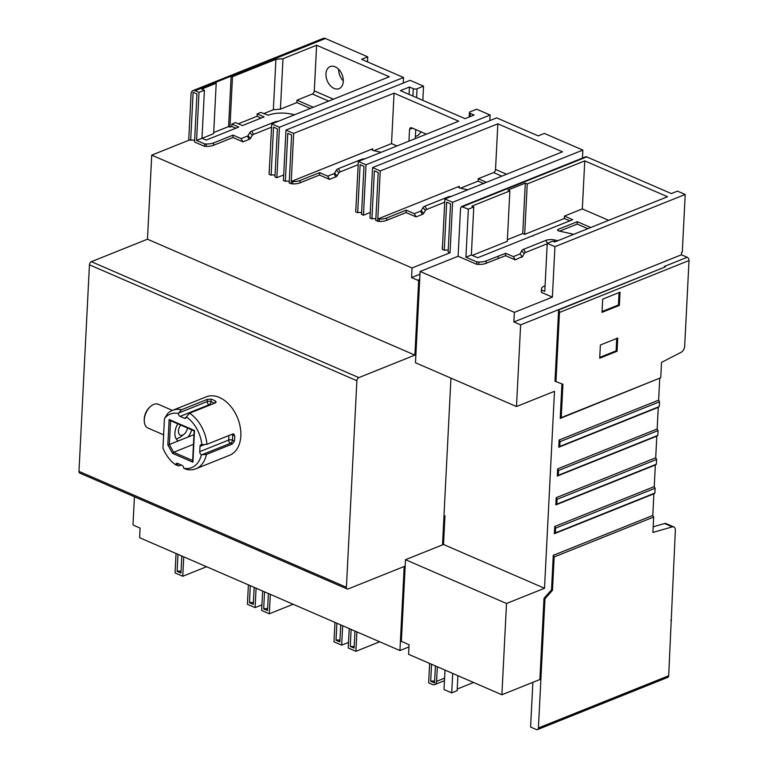 <?xml version="1.0" encoding="UTF-8"?>
<svg xmlns="http://www.w3.org/2000/svg" width="768" height="768" viewBox="0 0 768 768"><rect width="100%" height="100%" fill="white"/><g stroke="black" fill="none" stroke-linecap="round" stroke-linejoin="round"><path stroke-width="1.15" d="M211.104 399.139L210.979 401.664A2.64 1.613 -66.6 0 1 209.05 404.784L180.096 416.39A2.64 1.786 68.2 0 1 178.291 413.405A28.819 19.469 -111.8 0 0 164.448 418.57L167.789 413.386A31.459 21.254 -111.8 0 1 172.445 410.39L206.227 396.845A31.459 21.254 68.2 0 1 229.91 405.418A31.459 21.254 68.2 0 1 240.826 435.974A31.459 21.254 68.2 0 1 229.642 455.251L195.859 468.797A31.459 21.254 -111.8 0 0 206.438 454.406L201.35 454.8A2.64 1.786 68.2 0 1 199.738 451.661L228.691 440.054A2.64 1.094 -177.1 0 1 232.426 440.17L234.442 441.043A31.459 21.254 -111.8 0 0 234.672 438.442A31.459 21.254 -111.8 0 0 234.71 435.754L233.741 433.968L232.762 433.968L206.947 444.317A31.459 21.254 -111.8 0 0 189.619 413.203L215.434 402.864L216.154 402.058L215.338 400.973A31.459 21.254 -111.8 0 0 211.104 399.139L207.35 399.36L181.536 409.709A31.459 21.254 -111.8 0 0 172.445 410.39M180.096 416.39L184.33 418.224L186.202 417.475M204.71 444.49L200.006 446.381A2.64 1.786 68.2 0 1 200.947 444.758A2.64 1.786 68.2 0 1 201.859 444.739A28.819 19.469 -111.8 0 0 186.355 416.899A2.64 1.786 68.2 0 1 185.434 418.282A2.64 1.786 68.2 0 1 184.33 418.224M200.006 446.381L199.738 451.661M164.448 418.57L162.96 448.109A28.819 19.469 -111.8 0 0 175.69 464.794A2.64 1.786 68.2 0 1 176.602 463.411A2.64 1.786 68.2 0 1 177.715 463.469L181.939 465.302A2.64 1.786 68.2 0 1 183.744 468.288A28.819 19.469 -111.8 0 0 201.35 454.8M181.536 409.709L178.291 413.405M181.181 464.976L178.685 465.974L175.69 464.794M183.744 468.288L186.768 469.478A31.459 21.254 -111.8 0 0 195.859 468.797M206.438 454.406L232.253 444.058L234.442 441.043M89.443 264.816L356.88 380.726L346.416 587.29A2.64 1.613 -66.6 0 0 347.174 588.989L79.738 473.069A2.64 1.613 -66.6 0 1 78.979 471.37L89.443 264.816A2.64 1.613 -66.6 0 1 91.373 261.686L147.466 239.203L151.728 155.136L412.042 267.965L450.038 252.739L452.592 202.301L444.902 198.96L442.33 249.398L444.269 250.234A2.64 1.094 -177.1 0 1 448.186 250.454M193.958 434.669L169.354 444.509L173.674 452.275L193.469 444.307M191.674 429.811A12.691 7.747 -66.5 0 1 187.958 437.069M178.31 440.928A12.691 7.747 -66.5 0 1 177.821 423.811M170.563 420.662L169.354 444.509L167.837 444.864L169.123 419.491L170.573 420.499M192.653 460.502L173.674 452.275L172.589 453.389L167.837 444.864M172.589 453.389L192.912 462.202L192.912 460.618M192.912 462.202L194.515 430.502L169.123 419.491M176.285 439.066L180.192 437.232L183.917 434.381A6.614 4.032 113.5 0 0 187.43 427.978M180.749 425.078A6.614 4.032 113.5 0 0 178.445 431.75A6.614 4.032 113.5 0 0 182.707 435.091A6.614 4.032 113.5 0 0 183.917 434.381M450.95 378.125L443.99 515.491L444.95 515.904L443.501 544.474L405.504 559.699L401.366 641.366L409.066 644.698L408.576 654.307L501.888 694.752L539.885 679.526L544.003 598.339L544.963 598.762L538.416 727.978A2.64 1.786 -111.8 0 1 537.475 729.6L667.757 677.376A2.64 1.786 68.2 0 0 668.688 675.763L538.416 727.978M419.645 280.589L418.656 280.982L414.902 355.123L358.81 377.606A2.64 1.613 -66.6 0 0 356.88 380.726M408.95 646.934L399.936 650.554L404.198 566.486L348.106 588.97A2.64 1.613 -66.6 0 1 347.174 588.989M442.522 544.867L444.01 515.501M545.088 285.802L544.33 286.109A10.579 4.397 2.9 0 0 541.469 288.912A10.579 4.397 2.9 0 0 541.469 289.133L541.526 289.949L544.8 291.37L547.238 243.341L554.938 246.672L685.21 194.458L682.291 252.096L681.562 252.384L681.446 254.794L687.216 257.29A2.64 1.786 68.2 0 1 689.021 260.525L684.682 346.186A5.29 3.216 113.4 0 1 681.13 352.301L661.526 362.381L660.749 377.75L561.226 417.638L562.915 384.278L555.005 381.216L558.614 309.955L665.376 266.851L520.627 324.874L516.49 406.531L554.486 391.306L544.512 588.259L443.501 544.474M476.89 261.936L476.765 264.336L458.102 256.253L460.541 208.214L461.472 206.592L468.355 209.146L465.917 257.184L476.89 261.936L478.858 261.994A10.579 4.397 2.9 0 0 486.23 260.918L505.68 253.286L513.379 256.618L520.099 253.92L521.722 250.762A7.93 3.293 -177.1 0 1 523.709 249.264L545.827 240.403A7.93 3.293 -177.1 0 1 554.726 240L557.846 240.691M458.102 256.253L420.106 271.478L415.478 362.746L516.49 406.531M544.512 588.259L506.515 603.485L405.504 559.699M619.056 292.57L618.422 304.963L602.054 311.52M616.723 338.448L616.099 350.842L599.731 357.398M561.955 383.914L560.208 418.426L561.226 417.638M660.749 377.75L560.208 418.426M659.722 378.538L658.627 400.147L659.53 401.77L659.28 406.57L658.262 407.357L558.749 447.245L559.766 446.458L560.016 441.658L559.114 440.045L658.627 400.147M559.114 440.045L558.749 447.245M658.262 407.357L657.168 428.976L658.07 430.589L657.821 435.398L656.803 436.176L557.29 476.064L558.307 475.286L558.557 470.477L557.654 468.864L657.168 428.976M557.654 468.864L557.29 476.064M656.803 436.176L655.709 457.795L656.611 459.418L656.362 464.218L655.344 465.005L555.83 504.893L556.848 504.106L557.088 499.306L556.195 497.683L655.709 457.795M556.195 497.683L555.83 504.893M655.344 465.005L654.25 486.614L655.152 488.237L654.902 493.037L653.885 493.824L554.362 533.712L555.389 532.925L555.629 528.125L554.726 526.512L654.25 486.614M554.726 526.512L554.362 533.712M653.885 493.824L652.79 515.443L653.683 517.056L652.906 532.426L672.288 526.877A5.29 3.216 113.4 0 1 673.834 526.944L666.134 523.603A5.29 3.216 -66.6 0 0 664.589 523.546L672.288 526.877M553.267 555.331L551.52 589.891L552.48 590.314L554.17 556.944L553.267 555.331L652.79 515.443M551.52 589.891L544.003 598.339M506.515 603.485L501.888 694.752M619.382 305.386L620.054 292.166L602.688 299.136L602.016 312.346L619.382 305.386L618.422 304.963M617.059 351.254L617.731 338.045L600.365 345.005L599.693 358.224L617.059 351.254L616.099 350.842M555.965 381.629L559.469 312.461A2.64 1.786 -111.8 0 0 558.614 309.955M409.085 94.387L409.459 87.005L400.406 90.634L465.053 118.656L474.106 115.027L470.256 113.357A2.64 1.094 2.9 0 1 469.421 112.502L469.19 116.995M415.738 129.562L415.277 138.614M687.216 257.29L664.416 266.429L665.376 266.851M653.194 526.81L664.589 523.546M429.629 663.437L428.65 682.838L432.49 684.509A5.29 3.571 -111.8 0 0 434.707 684.614A5.29 3.571 -111.8 0 0 436.589 681.37L437.328 666.768M444.269 250.234L446.698 202.195L450.547 203.866L448.118 251.904L450.038 252.739M434.611 681.485A2.64 1.094 2.9 0 0 430.694 681.274L431.549 664.272M430.694 681.274L434.544 682.934L435.398 665.933M396.95 145.958L391.517 143.606L373.882 150.682M310.358 108.432L296.861 102.576L280.435 109.162L273.36 109.747L263.635 113.645M460.464 188.208L478.099 181.133L478.224 178.733L486.461 182.304M483.888 183.648L478.099 181.133M238.301 123.802L257.069 116.275L261.178 118.061M273.36 109.747L275.914 59.309L232.493 76.714L229.939 127.152L228.586 126.576L213.706 132.538M229.939 127.152L231.744 126.432L235.843 128.208M202.118 138.307L213.648 133.68L216.202 83.242L201.725 89.05L204.422 90.221L201.984 138.25L196.579 140.419L199.008 92.381L195.168 90.72A5.29 3.571 -111.8 0 0 192.95 90.614A5.29 3.571 -111.8 0 0 191.069 93.85L188.717 140.304M151.728 155.136L189.725 139.901L190.685 140.323A2.64 1.094 -177.1 0 1 194.602 140.534M271.574 127.162L253.555 134.381A5.29 2.198 -177.1 0 0 252.269 135.331L250.493 138.394A5.29 2.198 -177.1 0 1 249.197 139.334L242.938 141.85L232.925 137.51L213.485 145.306A10.579 4.397 2.9 0 1 206.131 146.381L204.566 146.342L194.534 141.994L196.963 93.955L193.114 92.285L190.685 140.323M269.136 173.232A10.579 4.397 2.9 0 0 269.117 173.462A10.579 4.397 2.9 0 0 269.117 173.683L271.738 123.907L389.328 76.771L316.598 45.245L282.989 58.723L275.914 59.309M283.699 174.95L276.883 177.686L274.954 176.851L277.392 128.813L273.542 127.142L271.104 175.181L269.165 174.336M271.104 175.181A2.64 1.094 -177.1 0 1 275.03 175.392M358.166 164.678L340.138 171.907A5.29 2.198 -177.1 0 0 338.842 172.858L337.075 175.92A5.29 2.198 -177.1 0 1 335.779 176.87L329.51 179.376L319.507 175.046L300.067 182.832A10.579 4.397 2.9 0 1 292.704 183.907L289.19 183.024L291.629 134.986L287.779 133.315L285.341 181.354L283.421 180.518L285.974 130.08L410.083 80.333L423.552 86.17L422.832 100.349M285.341 181.354A2.64 1.094 -177.1 0 1 289.267 181.565M355.718 210.758A10.579 4.397 2.9 0 0 355.69 210.989A10.579 4.397 2.9 0 0 355.699 211.21L355.814 208.81L355.699 211.21M370.282 212.477L363.456 215.213L361.536 214.378L363.965 166.339L360.125 164.669L357.686 212.707L355.747 211.862M357.686 212.707A2.64 1.094 -177.1 0 1 361.613 212.928M444.739 202.214L426.72 209.434A5.29 2.198 -177.1 0 0 425.424 210.384L423.658 213.446A5.29 2.198 -177.1 0 1 422.362 214.397L416.093 216.902L406.09 212.573L386.65 220.358A10.579 4.397 2.9 0 1 379.277 221.434L375.773 220.55L378.211 172.512L374.362 170.842L371.923 218.88L370.003 218.045L372.557 167.606L496.666 117.859L538.224 135.878L544.368 133.411L582.854 150.086L452.592 202.301M371.923 218.88A2.64 1.094 -177.1 0 1 375.85 219.091M442.301 248.285A10.579 4.397 2.9 0 0 442.272 248.515A10.579 4.397 2.9 0 0 442.282 248.746L442.33 249.398M381.168 152.285L373.555 150.605A2.64 1.094 -177.1 0 1 371.962 149.51A2.64 1.094 -177.1 0 1 372.682 148.81L291.235 181.45L293.674 133.411L285.974 130.08M363.456 215.213L366.019 164.774L358.339 161.443L458.736 121.2L394.07 93.168L293.674 133.411M358.339 161.443L355.862 209.462M391.517 143.606L394.07 93.168M412.493 128.15L409.546 129.331L408.95 141.149M409.546 129.331L410.486 127.709L411.59 127.766L426.374 134.17M292.704 183.907L292.829 181.507L291.235 181.45M292.829 181.507A10.579 4.397 2.9 0 0 300.192 180.432L319.632 172.637L327.715 176.141L333.974 173.626A2.64 1.094 2.9 0 0 334.627 173.155L336.394 170.093A7.93 3.293 -177.1 0 1 338.333 168.672L361.085 159.552A7.93 3.293 -177.1 0 1 365.002 158.774M355.978 207.917A10.579 4.397 2.9 0 0 355.814 208.589A10.579 4.397 2.9 0 0 355.814 208.81M329.51 179.376L327.715 176.141M319.632 172.637L319.507 175.046M291.264 181.459L291.139 183.869M276.883 177.686L279.437 127.248L271.738 123.907M403.258 83.069L403.536 77.501L279.437 127.248M269.386 170.419A10.579 4.397 2.9 0 0 269.232 171.053A10.579 4.397 2.9 0 0 269.242 171.283L269.29 171.936M242.938 141.85L241.133 138.614L247.402 136.099A2.64 1.094 2.9 0 0 248.045 135.629L249.811 132.566A7.93 3.293 -177.1 0 1 251.76 131.146L274.512 122.026A7.93 3.293 -177.1 0 1 278.381 121.248M204.566 146.342L204.691 143.942L206.246 143.981A10.579 4.397 2.9 0 0 213.61 142.906L233.05 135.11L232.925 137.51M233.05 135.11L241.133 138.614M204.691 143.942L196.579 140.419M181.027 571.574A2.64 1.094 2.9 0 0 177.11 571.354L177.974 554.342M177.11 571.354L180.96 573.024L181.814 556.003M176.045 553.507L175.066 572.928L182.755 576.259L183.744 556.838M399.936 650.554L139.622 537.715L140.102 528.106L133.949 525.437A2.64 1.786 -111.8 0 1 133.008 524.698L134.419 496.771M182.755 576.259L206.544 566.726M248.39 584.861L247.402 604.282L255.101 607.613L261.926 604.877M349.21 628.56L348.221 647.981L355.92 651.312L379.709 641.779M355.92 651.312L356.899 631.891M351.13 629.395L350.266 646.416L354.115 648.077L354.979 631.066M334.973 622.387L333.984 641.808L341.683 645.149L348.509 642.413M270.317 594.365L269.338 613.786L261.638 610.454L262.627 591.034M269.338 613.786L293.126 604.253M341.683 645.149L342.662 625.728M336.893 623.222L336.029 640.243L339.878 641.904L340.742 624.893M264.547 591.869L263.683 608.88L267.533 610.55L268.397 593.53M255.101 607.613L256.08 588.192M250.31 585.696L249.446 602.717L253.296 604.378L254.16 587.366M253.373 602.928A2.64 1.094 2.9 0 0 249.446 602.717M267.61 609.101A2.64 1.094 2.9 0 0 263.683 608.88M339.955 640.454A2.64 1.094 2.9 0 0 336.029 640.243M354.192 646.627L350.266 646.416M192.95 90.614L323.213 38.4A5.29 3.571 68.2 0 1 325.421 38.506L367.747 56.851L361.594 59.318L403.536 77.501M232.493 76.714L231.139 76.138L214.858 82.666L216.202 83.242M328.675 101.088L312.365 94.013L296.986 100.176L313.296 107.251M296.986 100.176L296.861 102.576M280.435 109.162L282.989 58.723M316.598 45.245L314.294 90.883L333.427 99.178M312.365 94.013A2.64 1.613 113.4 0 0 314.294 90.883M294.566 114.758L291.946 114.173A21.149 8.784 2.9 0 0 268.214 115.238L260.813 112.426L257.194 113.875L264.125 116.88L242.41 125.587L235.478 122.582L231.859 124.032L238.79 127.037L206.218 140.093L201.984 138.25M257.069 116.275L257.194 113.875M231.744 126.432L231.859 124.032M228.586 126.576L231.139 76.138M204.422 90.221L199.008 92.381M367.747 56.851L367.498 61.872M338.621 69.226A11.894 8.035 -111.8 0 0 343.296 80.909M343.286 81.36A11.894 8.035 68.2 0 1 339.053 88.646A11.894 8.035 68.2 0 1 330.096 85.411A11.894 8.035 68.2 0 1 325.968 73.853A11.894 8.035 68.2 0 1 330.202 66.566A11.894 8.035 68.2 0 1 339.158 69.802A11.894 8.035 68.2 0 1 343.286 81.36M415.382 136.502L417.984 135.466L421.152 131.904M423.552 86.17L417.034 88.781L416.582 97.642M412.925 96.058L413.299 88.675A2.64 1.094 2.9 0 0 417.034 88.781M413.299 88.675L409.459 87.005M489.84 120.595L490.118 115.027L476.65 109.19L470.141 111.802A2.64 1.094 2.9 0 0 469.421 112.502M490.118 115.027L366.019 164.774M461.51 206.573L585.6 156.835A2.64 1.786 68.2 0 1 586.704 156.893L671.357 193.584L677.51 191.117L685.21 194.458M520.627 324.874L513.898 321.946L681.446 254.794M554.938 246.672L552.374 297.11L514.378 312.346L513.898 321.946M514.378 312.346L420.106 271.478M559.546 231.158L577.181 224.083L587.798 228.682M472.243 255.398L507.302 241.344L509.856 190.906L471.859 206.131L473.779 206.966L468.355 209.146M547.238 243.341L552.662 241.162L554.592 241.997L667.498 196.742L584.765 160.877L527.222 183.946L524.669 234.384L522.749 233.549L507.379 239.702M524.669 234.384L564.298 218.496L569.75 220.858M476.765 264.336L478.742 264.394A10.579 4.397 -177.1 0 0 486.106 263.318L505.565 255.686L515.174 259.853L522.72 256.358A5.29 2.198 -177.1 0 1 521.395 257.357M522.72 256.358L524.189 253.498A5.29 2.198 -177.1 0 1 525.514 252.499L547.219 243.802M541.469 289.133L541.344 291.533A10.579 4.397 -177.1 0 1 541.344 291.312A10.579 4.397 -177.1 0 1 541.373 291.082M541.344 291.533L541.402 292.358L552.374 297.11M573.792 234.298L559.229 231.082A2.64 1.094 -177.1 0 1 557.626 229.987A2.64 1.094 -177.1 0 1 558.346 229.286L577.306 221.683L577.181 224.083M577.306 221.683L590.736 227.501M465.917 257.184L471.35 255.005L473.779 206.966M608.65 220.33L582.326 208.915L564.413 216.096L572.688 219.686L477.696 257.76L471.35 255.005M522.24 256.723L520.099 253.92M515.174 259.853L513.379 256.618M505.68 253.286L505.565 255.686M498.134 258.499L498.25 256.099M527.222 183.946L525.302 183.11L507.926 190.07L509.856 190.906M522.749 233.549L525.302 183.11M533.04 236.054L533.069 235.565M584.765 160.877L582.326 208.915M564.413 216.096L564.298 218.496M541.402 292.358L541.526 289.949M560.016 441.658L659.53 401.77M659.28 406.57L559.766 446.458M558.557 470.477L658.07 430.589M657.821 435.398L558.307 475.286M557.088 499.306L656.611 459.418M656.362 464.218L556.848 504.106M555.629 528.125L655.152 488.237M654.902 493.037L555.389 532.925M554.17 556.944L653.683 517.056M668.688 675.763L675.35 530.342A5.29 3.216 113.4 0 0 673.834 526.944M552.48 590.314L544.963 598.762M671.491 620.515L670.8 620.218M537.475 729.6A2.64 1.786 -111.8 0 1 536.371 729.552L530.602 727.046L532.867 682.339M452.698 673.43L451.718 692.851L444.019 689.52L445.008 670.099M451.718 692.851L457.142 690.682L457.901 675.686M457.229 689.04L473.578 682.483M418.656 280.982A2.64 1.786 -111.8 0 0 417.715 280.243L419.702 279.446M412.042 267.965L411.562 277.574L417.715 280.243M147.466 239.203L414.902 355.123M582.451 158.102L582.854 150.086M411.562 277.574L419.971 274.205M444.902 198.96L562.493 151.824L497.846 123.811L380.256 170.947L372.557 167.606M467.731 189.811L460.138 188.141A2.64 1.094 -177.1 0 1 458.544 187.037A2.64 1.094 -177.1 0 1 459.254 186.336L377.818 218.976L380.256 170.947M497.846 123.811L495.533 169.44L506.592 174.24M501.84 176.141L493.603 172.57A2.64 1.613 113.4 0 0 495.533 169.44M493.603 172.57L478.224 178.733M379.277 221.434L379.402 219.034L377.818 218.976M379.402 219.034A10.579 4.397 2.9 0 0 386.774 217.958L406.214 210.163L414.288 213.667L420.557 211.162A2.64 1.094 2.9 0 0 421.21 210.682L422.976 207.629A7.93 3.293 -177.1 0 1 424.915 206.198L447.667 197.078A7.93 3.293 -177.1 0 1 451.546 196.301M442.541 245.472A10.579 4.397 2.9 0 0 442.397 246.115A10.579 4.397 2.9 0 0 442.397 246.336L442.445 246.989M416.093 216.902L414.288 213.667M406.214 210.163L406.09 212.573M377.837 218.986L377.722 221.395M201.859 444.739L206.947 444.317M189.619 413.203L186.355 416.899M172.406 410.4L158.323 404.294A12.96 7.891 113.5 0 0 153.677 404.438A12.96 7.891 113.5 0 0 150.893 406.157A12.96 7.891 113.5 0 0 144.298 421.363A12.96 7.891 113.5 0 0 148.003 428.064L163.632 434.842M144.298 421.363L144.24 420.413A11.635 7.094 -66.5 0 1 150.163 406.762L150.893 406.157M178.618 413.03L207.245 401.549L207.35 399.36M209.808 405.12L209.05 404.784A2.64 1.786 68.2 0 1 207.245 401.549A2.64 1.094 -177.1 0 1 210.979 401.664L214.56 403.21M178.608 463.853L175.987 464.909M232.253 444.058L230.496 443.29L201.869 454.771M234.71 435.754L232.694 434.88L232.426 440.17A2.64 1.613 -66.6 0 1 230.496 443.29A2.64 1.786 68.2 0 1 228.691 440.054L228.922 435.504M78.979 471.37L346.416 587.29M559.469 312.461L689.021 260.525M436.589 681.37L444.595 678.163M372.682 148.81L372.605 150.278M361.45 160.195L361.085 159.552M340.138 171.907L338.333 168.672M338.842 172.858L336.394 170.093M337.075 175.92L334.627 173.155M335.779 176.87L333.974 173.626M300.192 180.432L300.067 182.832M269.242 171.283L269.117 173.683M274.858 122.659L274.512 122.026M253.555 134.381L251.76 131.146M252.269 135.331L249.811 132.566M250.493 138.394L248.045 135.629M249.197 139.334L247.402 136.099M213.61 142.906L213.485 145.306M206.131 146.381L206.246 143.981M231.331 76.214L325.421 38.506M195.168 90.72L215.05 82.742M558.269 230.755L558.346 229.286M521.722 250.762L524.189 253.498M486.23 260.918L486.106 263.318M478.858 261.994L478.742 264.394M462.586 206.64L586.704 156.893M554.112 241.786L554.726 240M547.421 243.264L545.827 240.403M525.514 252.499L523.709 249.264M459.254 186.336L459.187 187.805M442.397 246.336L442.282 248.746M448.022 197.712L447.667 197.078M426.72 209.434L424.915 206.198M425.424 210.384L422.976 207.629M423.658 213.446L421.21 210.682M422.362 214.397L420.557 211.162M386.774 217.958L386.65 220.358M470.083 116.63L470.256 113.357M91.373 261.686L358.81 377.606M232.608 434.026A2.64 1.613 -66.6 0 1 232.694 434.88A2.64 1.094 2.9 0 0 231.331 434.544M215.242 402.941L215.338 400.973M194.15 430.867L192.614 461.146M170.083 420.451L194.15 430.886M355.69 210.989L355.814 208.589M269.117 173.462L269.232 171.053M444.47 680.698L434.707 684.614M541.469 288.912L541.344 291.312M442.272 248.515L442.397 246.115"/></g></svg>
